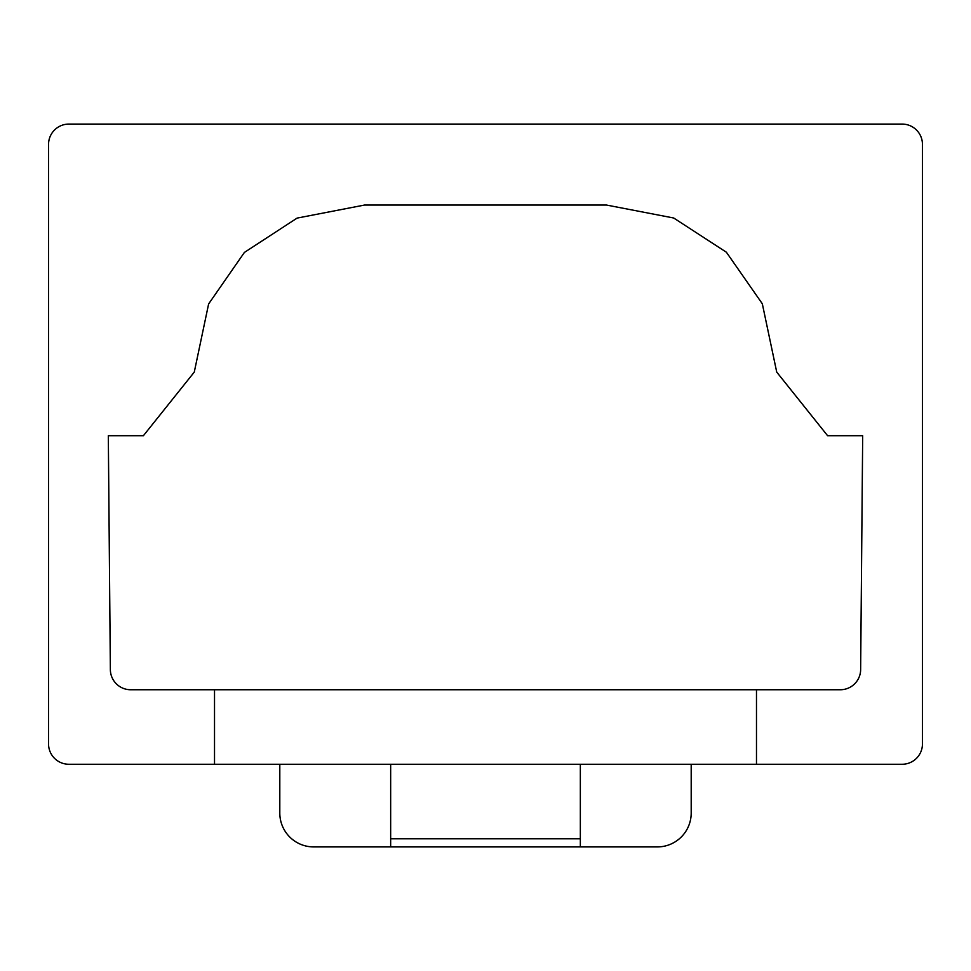 <?xml version="1.0" encoding="UTF-8"?>
<svg xmlns="http://www.w3.org/2000/svg" width="971" height="971" viewBox="0 0 971 971"><rect width="100%" height="100%" fill="white"/><g stroke="black" fill="none" stroke-linecap="round" stroke-linejoin="round"><path stroke-width="1.46" d="M279.806 764.262L279.806 813.043A33.876 33.876 0 0 0 313.669 846.918L390.658 846.918L390.658 764.262L580.342 764.262L580.342 846.918L390.658 846.918M580.342 846.918L657.318 846.918A33.876 33.876 0 0 0 691.194 813.043L691.194 764.262M756.482 689.75L840.316 689.75A20.33 20.33 0 0 0 860.646 669.602L862.685 435.712L827.608 435.712L776.727 372.099L762.32 303.777L726.381 252.217L673.68 218.002L606.511 205.051L364.489 205.051L297.09 218.099L244.401 252.424L208.619 303.947L194.273 372.099L143.392 435.712L108.315 435.712L110.354 669.602A20.33 20.33 0 0 0 130.684 689.75L756.482 689.75L756.482 764.262L902.132 764.262A20.318 20.318 0 0 0 922.45 743.944L922.45 144.412A20.318 20.318 0 0 0 902.132 124.082L68.868 124.082A20.318 20.318 0 0 0 48.55 144.412L48.55 743.944A20.318 20.318 0 0 0 68.868 764.262L214.518 764.262L214.518 689.75M580.342 838.786L390.658 838.786M756.482 764.262L214.518 764.262"/></g></svg>

